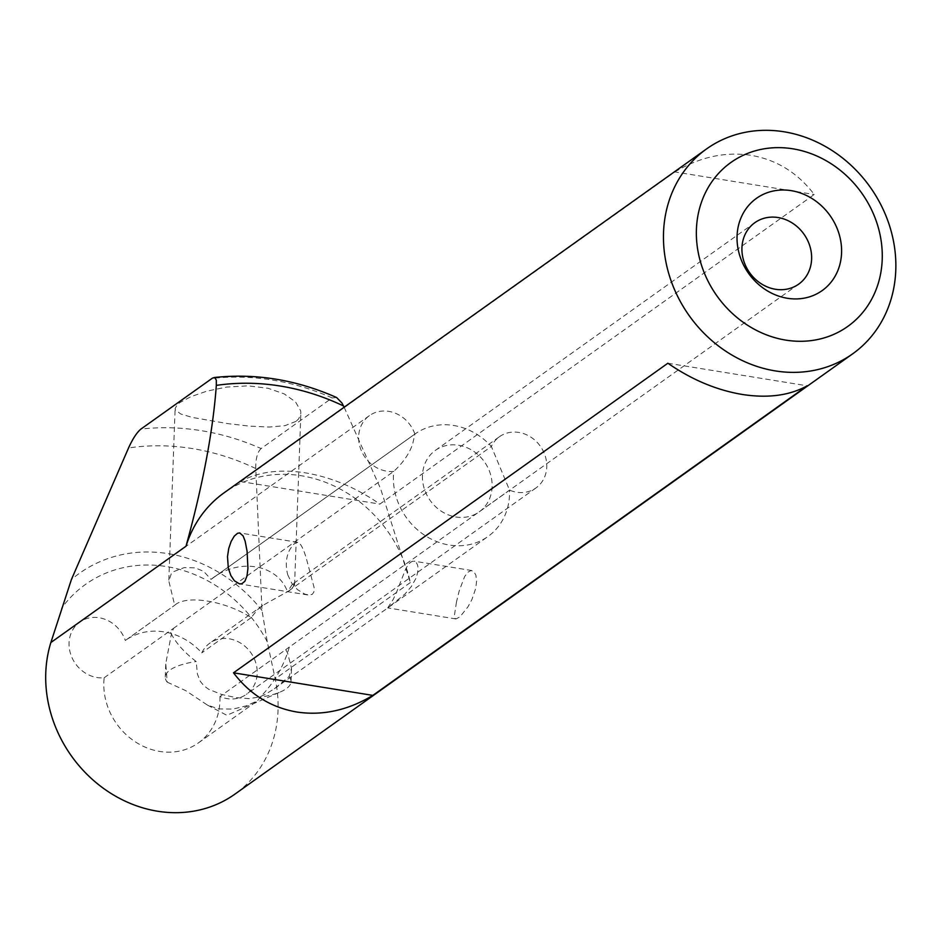 <?xml version="1.0" encoding="UTF-8"?>
<svg xmlns="http://www.w3.org/2000/svg" width="943" height="943" viewBox="0 0 943 943"><rect width="100%" height="100%" fill="white"/><g stroke="black" fill="none" stroke-linecap="round" stroke-linejoin="round"><path stroke-width="0.71" stroke-dasharray="4.71 3.54" d="M499.472 436.703A31.461 27.748 -125.5 0 1 530.744 437.057A31.461 27.748 -125.5 0 1 546.763 467.021A31.461 27.748 -125.5 0 1 535.989 487.932A31.461 27.748 -125.5 0 1 509.538 490.136L491.362 446.463A31.461 27.748 -125.5 0 1 499.472 436.703L292.212 584.424L293.627 583.8L294.44 585.414L289.819 590.401L262.708 605.453L257.144 610.05L251.192 617.641C225.483 600.856 186.231 594.491 174.714 605.253L168.832 581.053L171.261 573.78L173.701 571.599L184.274 567.58L195.236 567.863L203.664 571.364L211.043 579.367L414.955 434.028M125.384 640.427L174.714 605.253L125.313 640.474A62.91 55.496 -125.5 0 1 125.384 640.427A62.91 55.496 -125.5 0 1 201.778 652.862A31.461 27.748 54.5 0 1 209.9 643.091A31.461 27.748 54.5 0 1 250.755 652.603A31.461 27.748 54.5 0 1 246.418 694.331A31.461 27.748 54.5 0 1 219.955 696.535L285.705 649.668L287.532 652.898L291.517 668.139L289.077 676.567L274.413 688.732L264.5 694.814L259.349 696.971L249.129 698.645L235.939 697.62L221.57 694.425L208.886 689.404L203.865 685.785L200.293 681.341L197.429 674.092L196.179 661.526C184.639 652.686 176.376 643.539 171.402 634.085L173.547 628.321L169.917 630.914L171.402 634.085L165.768 663.542L167.217 682.166A62.91 19.485 2.1 0 1 165.273 677.062A62.91 19.485 2.1 0 1 170.094 669.966A62.91 19.485 2.1 0 1 196.179 661.526M296.019 421.368L285.045 425.635L269.109 427.049L249.494 426.13L228.218 423.678L192.113 417.395L180.679 413.953L175.351 409.863L175.127 408.578L177.178 404.818L179.889 402.555L190.922 396.661L207.012 391.097L226.815 387.043L248.221 385.852L268.107 388.28L284.256 393.926L295.524 401.883L300.676 410.818L300.864 413.187L298.742 418.822L296.019 421.368M167.217 682.166L185.7 690.63L207.46 705.093L218.611 708.924L233.086 709.065L246.076 705.906L257.557 700.732L260.115 697.207C272.444 684.712 281.58 669.943 287.532 652.898L289.348 647.075L509.538 490.136A62.91 55.496 54.5 0 1 509.538 494.662A62.91 55.496 54.5 0 1 487.991 536.496A62.91 55.496 54.5 0 1 425.446 535.789A62.91 55.496 54.5 0 1 393.408 475.85A62.91 55.496 54.5 0 1 393.738 471.382A31.461 27.748 -125.5 0 1 358.646 436.55A31.461 27.748 -125.5 0 1 369.42 415.627A31.461 27.748 -125.5 0 1 414.885 434.075L211.043 579.367C238.166 557.478 277.419 563.831 287.509 591.756L491.362 446.463A62.91 55.496 54.5 0 0 414.885 434.075L412.645 444.106C409.191 453.913 402.897 463.001 393.738 471.382L173.547 628.321M289.077 676.567A62.91 19.485 2.1 0 1 291.022 681.671A62.91 19.485 2.1 0 1 286.212 688.767A62.91 19.485 2.1 0 1 280.601 691.856A62.91 19.485 2.1 0 1 260.115 697.207M415.863 578.519L411.254 586.629L404.983 594.007L387.714 607.893L393.219 599.394L396.555 592.275L405.844 568.582L408.92 563.666L412.162 561.274L415.356 561.792C418.68 564.539 418.845 570.114 415.863 578.519M456.471 601.988L454.502 614.954L455.033 618.29L455.964 618.95L459.984 616.816L467.869 606.962L471.913 599.548L475.779 588.232L476.616 580.994L475.885 575.183L473.857 571.564L470.981 570.527L467.763 572.295L464.593 576.656L459.206 590.896L456.471 601.988M287.686 574.641L291.693 583.104L297.446 589.611L304.931 594.173L309.434 595.08L312.322 594.279L313.901 591.968L314.102 587.477L306.994 560.885C304.506 551.62 301.913 545.643 299.237 542.979L296.35 542.437L293.108 544.665L289.713 549.769C286.024 556.948 285.352 565.234 287.686 574.641M219.955 696.535A62.91 55.496 -125.5 0 1 219.955 701.062A62.91 55.496 -125.5 0 1 198.419 742.884A62.91 55.496 -125.5 0 1 135.875 742.188A62.91 55.496 -125.5 0 1 103.836 682.249A62.91 55.496 -125.5 0 1 104.166 677.769A31.461 27.748 -125.5 0 1 69.063 642.937A31.461 27.748 -125.5 0 1 79.837 622.026A31.461 27.748 -125.5 0 1 125.313 640.474M422.44 475.484A37.744 33.3 54.5 0 0 441.654 511.448A37.744 33.3 54.5 0 0 479.185 511.86A37.744 33.3 54.5 0 0 492.116 486.765A37.744 33.3 54.5 0 0 472.891 450.813A37.744 33.3 54.5 0 0 435.36 450.389A37.744 33.3 54.5 0 0 422.44 475.484M674.882 171.921C699.847 156.974 725.214 151.434 751.005 155.324C776.678 159.768 797.743 172.828 814.233 194.494L379.864 504.092C356.065 487.637 331.276 477.229 305.497 472.867C279.812 468.895 258.158 471.783 240.524 481.519L674.882 171.921L814.233 194.494M344.148 407.246L380.618 488.757L410.335 582.562A125.832 111.003 54.5 0 0 301.418 475.767A125.832 111.003 54.5 0 0 223.998 492.871M336.616 397.533L332.172 397.922L261.128 448.562A251.663 221.994 54.5 0 0 140.908 429.089M261.128 448.562C257.427 451.968 255.636 458.628 255.777 468.541L262.013 610.486L267.246 641.782L275.203 678.877A125.832 111.003 -125.5 0 1 234.925 794.124M251.192 617.641L201.778 652.862M104.166 677.769L169.917 630.914M292.212 584.424L287.509 591.756M289.348 647.075L285.705 649.668M240.524 481.519L379.864 504.092M667.868 363.232L807.22 385.805M332.172 397.922A251.663 221.994 54.5 0 0 211.951 378.449M267.246 641.782A131.666 116.154 54.5 0 0 61.436 608.447M262.013 610.486A144.255 127.246 54.5 0 0 71.385 579.603M255.777 468.541A239.074 210.89 54.5 0 0 128.554 447.937M410.335 582.562L275.203 678.877M168.832 580.122L175.127 408.578M207.448 705.093L226.839 715.289L280.601 691.856M455.964 618.95L387.714 607.893M307.783 594.95L239.534 583.894M369.42 415.627L79.837 622.026M479.185 511.86L798.686 284.138M198.419 742.884L257.557 700.732M274.401 688.72L487.991 536.496M435.36 450.389L754.871 222.666M262.708 605.453L209.9 643.091M535.989 487.932L246.418 694.331M297.74 542.331L239.687 532.936M471.913 570.55L413.859 561.144M291.022 681.671L291.552 667.125M165.273 677.062L165.815 662.516M294.581 584.731L300.864 413.187"/><path stroke-width="1.41" d="M247.078 551.183L247.938 568.381L247.007 575.914L244.885 581.265L241.821 583.741L239.534 583.894L234.406 580.794L230.835 575.513L228.3 568.016L227.499 556.594L228.748 548.425L231.165 541.388L234.265 536.143L237.53 533.29L239.687 532.936L243.094 535.895L245.121 541.082L247.078 551.183M792.827 148.817A100.665 88.795 54.5 0 0 696.417 229.42A100.665 88.795 54.5 0 0 785.802 340.117A100.665 88.795 54.5 0 0 882.212 259.514A100.665 88.795 54.5 0 0 792.827 148.817M784.046 131.784A125.832 111.003 54.5 0 0 706.625 148.876A125.832 111.003 54.5 0 0 669.389 275.698A125.832 111.003 54.5 0 0 775.276 370.905A125.832 111.003 54.5 0 0 852.696 353.814A125.832 111.003 54.5 0 0 889.933 226.992A125.832 111.003 54.5 0 0 784.046 131.784M737.061 235.998A56.627 49.944 54.5 0 0 787.346 298.271A56.627 49.944 54.5 0 0 841.569 252.924A56.627 49.944 54.5 0 0 791.283 190.663A56.627 49.944 54.5 0 0 737.061 235.998M741.941 247.761A37.744 33.3 54.5 0 0 761.154 283.713A37.744 33.3 54.5 0 0 798.686 284.138A37.744 33.3 54.5 0 0 811.617 259.042A37.744 33.3 54.5 0 0 792.391 223.09A37.744 33.3 54.5 0 0 754.871 222.666A37.744 33.3 54.5 0 0 741.941 247.761M852.696 353.814L234.925 794.124A125.832 111.003 -125.5 0 1 157.516 811.216A125.832 111.003 -125.5 0 1 50.863 642.537L71.385 579.603L128.554 447.937C132.774 438.695 136.888 432.413 140.908 429.089L212.517 378.084L214.815 377.648L216.324 380.182L216.324 385.381C212.977 431.34 202.863 484.95 186.007 546.221L50.863 642.537M372.85 695.392C347.896 710.35 322.518 715.89 296.727 712C271.065 707.545 249.989 694.496 233.51 672.819L372.85 695.392L807.22 385.805C789.586 395.541 767.92 398.429 742.235 394.457C716.468 390.096 691.679 379.687 667.868 363.232L233.51 672.819M706.625 148.876L223.998 492.871A125.832 111.003 54.5 0 0 186.007 546.221M213.943 377.554C255.529 373.039 296.42 379.699 336.616 397.533L341.896 402.932L344.148 407.246M343.547 405.985A239.074 210.89 54.5 0 0 216.324 385.381"/></g></svg>
